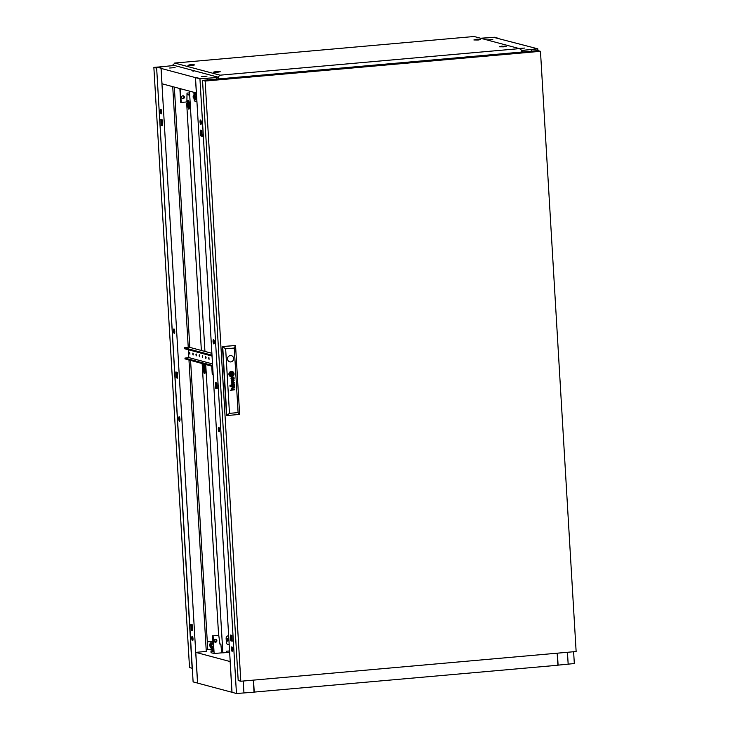 <?xml version="1.0" encoding="UTF-8"?>
<svg xmlns="http://www.w3.org/2000/svg" width="730" height="730" viewBox="0 0 730 730"><rect width="100%" height="100%" fill="white"/><g stroke="black" fill="none" stroke-linecap="round" stroke-linejoin="round"><path stroke-width="1.09" d="M254.022 692.104L557.884 665.24L557.173 653.195M232.021 692.286L197.611 683.107L195.786 652.374L230.132 661.562L231.957 692.295M206.179 649.718L213.361 649.08M195.786 652.374L196.781 652.264M254.232 692.159L253.52 680.123M175.081 67.607L169.689 68.009L175.081 67.607M207.001 76.148L201.608 76.55L207.001 76.148M487.394 39.922L492.796 39.52L487.394 39.922M519.313 48.463L524.715 48.061L519.313 48.463M196.416 92.975L162.005 83.786L161.093 68.419L161.941 68.346L157.643 67.197L172.225 65.682L156.594 67.215L161.877 68.328L157.625 67.187L172.189 65.673M522.306 51.994L522.215 50.48L521.631 50.525M218.078 77.444L216.865 77.553L216.956 79.068M216.865 77.553L200.577 78.685L196.288 77.553M196.288 77.535L195.439 77.608L196.352 92.975M522.215 50.48L536.751 48.873L533.302 47.678M480.632 38.243L494.456 37.257L498.891 38.462L493.799 37.385L480.887 38.316L493.799 37.385L533.302 47.651M161.093 68.419L195.439 77.608M213.835 343.94A2.208 0.621 -95.1 0 0 213.899 343.949A2.208 0.621 -95.1 0 0 214.337 341.804A2.208 0.621 -95.1 0 0 213.58 339.55A2.208 0.621 -95.1 0 0 213.516 339.541A2.208 0.621 -95.1 0 0 213.078 341.686A2.208 0.621 -95.1 0 0 213.835 343.94M219.055 431.759A2.208 0.621 -95.1 0 0 219.119 431.759A2.208 0.621 -95.1 0 0 219.557 429.614A2.208 0.621 -95.1 0 0 218.79 427.36A2.208 0.621 -95.1 0 0 218.726 427.36A2.208 0.621 -95.1 0 0 218.297 429.505A2.208 0.621 -95.1 0 0 219.055 431.759M200.796 124.41A2.208 0.621 -95.1 0 0 200.859 124.419A2.208 0.621 -95.1 0 0 201.297 122.275A2.208 0.621 -95.1 0 0 200.531 120.021A2.208 0.621 -95.1 0 0 200.467 120.012A2.208 0.621 -95.1 0 0 200.038 122.156A2.208 0.621 -95.1 0 0 200.796 124.41M232.094 651.288A2.208 0.621 -95.1 0 0 232.158 651.288A2.208 0.621 -95.1 0 0 232.596 649.143A2.208 0.621 -95.1 0 0 231.839 646.899A2.208 0.621 -95.1 0 0 231.775 646.889A2.208 0.621 -95.1 0 0 231.337 649.034A2.208 0.621 -95.1 0 0 232.094 651.288M195.503 77.626L199.938 78.813L216.655 77.572L200.595 78.694L195.503 77.626L232.021 692.314L236.456 693.5L254.022 692.186L253.31 680.141M214.273 343.328A2.208 0.621 84.9 0 1 213.99 340.098M219.493 431.138A2.208 0.621 84.9 0 1 219.201 427.908M217.184 388.433L216.618 388.287L216.29 382.794M200.942 120.559A2.208 0.621 -95.1 0 0 201.234 123.79M201.288 130.332L201.617 135.826L202.183 135.981M231.291 635.255L231.62 640.748L232.186 640.894M232.25 647.437A2.208 0.621 -95.1 0 0 232.532 650.667M215.432 382.566L215.77 388.36L217.202 388.743L216.856 382.949L215.432 382.566M202.201 136.282L201.863 130.487L200.431 130.104L200.777 135.899L202.201 136.282M230.424 635.027L230.771 640.821L232.204 641.205L231.857 635.41L230.424 635.027M199.938 78.813L236.456 693.5M207.429 78.393L207.521 79.908M243.236 681.035L243.957 693.071M216.655 77.572L216.746 79.096M231.62 640.748L230.771 640.821M201.617 135.826L200.777 135.899M216.618 388.287L215.77 388.36M178.704 418.801A2.208 0.621 -95.1 0 0 179.543 421.164A2.208 0.621 -95.1 0 0 179.982 419.139A2.208 0.621 -95.1 0 0 179.151 416.766A2.208 0.621 -95.1 0 0 178.704 418.801M179.909 420.544A2.208 0.621 84.9 0 1 179.553 418.719A2.208 0.621 84.9 0 1 179.626 417.314M173.484 330.982A2.208 0.621 -95.1 0 0 174.324 333.354A2.208 0.621 -95.1 0 0 174.762 331.329A2.208 0.621 -95.1 0 0 173.932 328.956A2.208 0.621 -95.1 0 0 173.484 330.982M174.689 332.734A2.208 0.621 84.9 0 1 174.333 330.909A2.208 0.621 84.9 0 1 174.406 329.504M191.753 638.33A2.208 0.621 -95.1 0 0 192.583 640.703A2.208 0.621 -95.1 0 0 193.021 638.668A2.208 0.621 -95.1 0 0 192.191 636.295A2.208 0.621 -95.1 0 0 191.753 638.33M192.665 636.843A2.208 0.621 -95.1 0 0 192.592 638.248A2.208 0.621 -95.1 0 0 192.948 640.073M160.445 111.453A2.208 0.621 -95.1 0 0 161.284 113.825A2.208 0.621 -95.1 0 0 161.722 111.799A2.208 0.621 -95.1 0 0 160.892 109.427A2.208 0.621 -95.1 0 0 160.445 111.453M161.367 109.974A2.208 0.621 -95.1 0 0 161.293 111.38A2.208 0.621 -95.1 0 0 161.649 113.205M172.727 86.651L188.24 347.27L184.352 347.772L184.489 348.584M188.358 349.743L188.824 357.59M188.97 360.063L206.28 651.415L196.571 652.301M174.342 87.089L189.809 347.38M190.585 360.492L207.758 649.581L207.302 641.898L212.904 641.414M156.594 67.215L193.112 681.902L197.611 683.079M177.627 378.149L177.28 372.355L175.848 371.971L176.195 377.766L177.627 378.149M190.849 624.433L191.196 630.227L192.62 630.611L192.282 624.816L190.849 624.433M160.846 119.51L161.193 125.304L162.626 125.688L162.279 119.893L160.846 119.51M161.029 68.401L197.547 683.088M177.609 377.848L177.034 377.693L176.715 372.2M191.707 624.661L192.036 630.154L192.601 630.309M161.713 119.738L162.042 125.232L162.607 125.387M162.042 125.232L161.193 125.304M192.036 630.154L191.196 630.227M177.034 377.693L176.195 377.766M533.365 47.669L536.769 48.883L522.178 50.388L537.8 48.855L533.365 47.669M557.884 665.158L574.318 663.543L573.625 651.735M557.392 653.177L558.103 665.222M531.65 49.64L531.741 51.164M567.456 652.282L568.168 664.327M522.434 50.461L522.516 51.976M537.8 48.855L537.91 50.635M217.257 71.604L215.487 71.54L217.257 71.604M218.206 71.376L219.52 71.777L217.64 72.142L214.228 72.087L215.487 71.54M503.18 46.255L501.41 46.182L503.18 46.255M504.12 46.026L505.443 46.419L503.563 46.784L500.15 46.738L501.41 46.182M191.725 64.769L189.955 64.705L191.725 64.769M192.665 64.541L193.988 64.943L192.109 65.308L188.696 65.253L189.955 64.705M190.931 64.559L192.638 64.578L190.931 64.559M477.639 39.42L475.878 39.347L477.639 39.42M478.588 39.192L479.911 39.593L478.022 39.949L474.609 39.904L475.878 39.347M476.854 39.201L478.561 39.228L476.854 39.201M218.817 71.54L220.259 71.75L217.859 72.197L213.489 72.151L214.903 71.777M504.74 46.191L506.182 46.392L503.773 46.839L499.411 46.802L500.817 46.428M193.286 64.715L194.727 64.915L192.319 65.362L187.957 65.317L189.362 64.943M479.199 39.356L480.641 39.566L478.241 40.013L473.88 39.967L475.285 39.593M521.348 52.085L521.621 50.251L519.45 48.627L474.117 36.5L174.689 63.054L172.773 65.545M519.45 48.627L220.013 75.181L218.06 77.161L218.535 78.931M218.088 77.672L217.458 77.499M220.013 75.181L174.689 63.054M218.06 77.161L172.736 65.034M218.27 77.654L218.352 78.95M212.649 643.906L213.06 644.015A1.351 1.287 105 0 0 211.235 645.366A1.351 1.287 105 0 0 213.215 646.552M213.06 644.024A1.323 1.268 105 0 0 211.518 645.43A1.323 1.268 105 0 0 212.439 646.597L211.965 646.47M192.3 668.288L189.526 667.603L153.866 67.406L157.926 67.041M227.714 640.009L226.236 640.137M216.308 641.022L214.164 641.205M212.895 641.323L207.302 641.816M212.987 642.774L210.413 642.957L209.318 645.256L210.386 646.908A1.551 1.478 105 0 0 213.215 647.391M210.386 646.908L211.435 647.556L213.26 647.391M227.687 640.101L226.236 640.228M216.29 641.113L214.191 641.296M211.335 648.258A1.551 1.478 105 0 0 212.923 647.419M192.136 668.306L156.649 68.091M153.866 67.406L156.485 68.109M212.996 643.002L211.18 643.157L210.085 645.466L211.435 647.556M211.18 643.157L210.413 642.957M210.085 645.466L209.318 645.256M189.535 353.119L189.736 352.207L189.91 354.187L189.535 353.119M192.729 353.977L192.921 353.065L193.295 354.132L193.103 355.045L192.729 353.977M195.914 354.826L196.114 353.913L196.489 354.981L196.288 355.893L195.914 354.826M199.107 355.683L199.308 354.771L199.682 355.838L199.482 356.751L199.107 355.683M202.301 356.541L202.502 355.62L202.675 357.609L202.301 356.541M205.495 357.39L205.696 356.477L206.07 357.545L205.869 358.457L205.495 357.39M208.689 358.248L208.88 357.335L209.063 359.315L208.689 358.248M212.284 360.155L212.174 358.229M212.603 365.52L184.964 358.092L188.86 357.581L212.512 363.914M188.194 346.951L211.882 353.293M211.992 355.2L184.444 347.827M212.658 366.396L185.101 358.904M212.047 356.076L184.498 348.712M190.22 91.332A2.208 2.108 105 0 0 189.59 93.057L189.408 95.165L187.345 94.617A2.208 0.621 -95.1 0 0 187.272 94.608A2.208 0.621 -95.1 0 0 187.108 94.718M189.271 92.975A2.208 2.108 -75 0 1 189.9 91.25L189.873 91.277M196.918 101.424A2.318 2.217 -75 0 1 195.576 101.607M229.174 644.316A2.318 2.217 -75 0 1 227.833 644.508M212.248 374.298L213.124 374.216M196.927 101.625A2.318 2.217 -75 0 1 194.125 99.608L194.061 98.577M193.879 95.11A2.318 2.217 -75 0 1 195.457 93.038M229.183 644.526A2.318 2.217 -75 0 1 226.373 642.51L226.127 638.339A2.318 2.217 -75 0 1 228.663 635.839M189.59 93.057L204.938 351.431M205.723 364.544L222.851 652.857L226.656 652.52L226.574 651.206L229.567 650.941M211.764 366.159L212.248 374.408L213.133 374.335M220.204 643.97L220.852 644.115L221.674 652.547L222.851 652.857M203.259 363.887L203.707 371.315A2.318 0.657 -95.1 0 0 204.582 373.806A2.318 0.657 -95.1 0 0 205.048 371.67L204.601 364.243M187.062 100.548L187.254 103.669L186.697 103.514L201.37 350.473M202.146 363.586L218.617 635.401M189.325 107.027A2.318 0.657 84.9 0 1 188.86 109.162A2.318 0.657 84.9 0 1 187.984 106.671L187.738 102.501A2.318 0.657 84.9 0 1 188.203 100.366A2.318 0.657 84.9 0 1 189.079 102.857L189.325 107.027M187.236 103.468L186.697 103.514M189.38 94.781L187.345 94.617M205.02 372.802A2.318 0.657 84.9 0 1 204.765 371.223L204.345 364.17M189.298 108.159A2.318 0.657 84.9 0 1 189.043 106.58L188.787 102.401A2.318 0.657 84.9 0 1 188.814 101.269M196.48 98.577L196.753 98.65A1.77 1.688 -75 0 1 196.562 95.493M196.452 93.595L194.408 93.778M194.107 99.298L194.645 99.49M196.434 93.367L194.746 93.431M196.553 95.301A1.788 1.706 105 0 0 196.753 98.678M196.48 94.133L195.439 94.225L194.025 97.218L195.777 99.937L196.826 99.846M196.461 93.778L194.417 93.951L193.003 96.944L194.764 99.663L195.777 99.937M195.439 94.225L194.417 93.951M194.025 97.218L193.003 96.944M195.083 101.351L196.899 101.187M194.518 92.482L193.779 93.184L193.632 92.254M196.297 92.965L193.779 93.184M183.12 95.776A1.433 1.369 -75 0 1 182.391 98.504M183.093 98.632A1.433 1.369 -75 0 1 181.642 97.09A1.433 1.369 -75 0 1 183.385 95.822A1.433 1.369 -75 0 1 183.093 98.632M189.271 92.902L187.008 93.102L186.898 101.935L181.195 102.446L180.383 88.704M181.195 102.446L180.684 102.309L179.872 88.567M227.003 638.376A1.433 1.369 -75 0 1 226.291 641.095M226.145 638.622A1.433 1.369 -75 0 1 228.262 639.927A1.433 1.369 -75 0 1 226.291 641.104M215.606 639.389A1.433 1.369 -75 0 1 214.875 642.108M215.414 639.389A1.433 1.369 -75 0 1 216.865 640.931A1.433 1.369 -75 0 1 215.122 642.199A1.433 1.369 -75 0 1 215.414 639.389M213.461 650.722L210.961 650.941L213.516 651.625L212.576 635.821L218.781 635.447L219.94 644.17L220.788 644.097M212.576 635.821L218.781 635.447M213.087 635.958L214.127 653.514L222.522 652.775M226.647 652.41L229.631 652.145M210.961 650.941L211.061 652.693L214.127 653.514M233.034 379.49A0.803 0.766 105 0 0 234.111 378.624A1.752 1.67 105 0 0 234.093 378.332L233.819 378.359A0.712 0.675 -75 0 1 233.071 379.098L232.97 379.052A0.721 0.684 -75 0 1 232.751 378.834A1.935 1.852 -75 0 1 232.697 378.715A0.812 0.776 -75 0 1 232.651 378.596A5.521 5.274 -75 0 1 232.614 378.469L232.359 378.487A4.015 3.833 105 0 0 232.432 378.806A1.506 1.433 105 0 0 232.523 379.043A0.94 0.894 105 0 0 234.12 378.633A1.752 1.67 105 0 0 234.084 378.341M234.257 385.787A0.83 0.794 -75 0 1 233.582 386.471L233.436 386.425A0.593 0.566 -75 0 1 233.144 386.097A1.597 1.524 -75 0 1 233.053 385.823L232.797 385.841A5.001 4.772 105 0 0 232.879 386.197A1.168 1.113 105 0 0 234.549 386.115A1.36 1.296 105 0 0 234.558 385.905A1.36 1.296 105 0 0 234.549 385.887A1.36 1.296 105 0 0 234.54 385.887A2.008 1.916 105 0 0 234.531 385.686L234.248 385.714A0.83 0.794 -75 0 1 234.257 385.787M234.412 384.683L234.22 384.582A0.538 0.52 -75 0 1 234.138 384.601A1.442 1.369 -75 0 1 234.038 384.619L232.368 384.756A1.542 1.469 105 0 0 232.213 384.774A23.387 22.32 105 0 0 232.049 384.801A0.566 0.538 105 0 0 231.957 384.829A3.75 3.577 105 0 0 231.857 384.865L231.775 384.911A1.049 0.995 105 0 0 231.675 384.993L231.593 385.093A0.976 0.931 105 0 0 231.483 385.358A3.385 3.23 105 0 0 231.465 385.467A0.84 0.794 105 0 0 231.456 385.577A8.578 8.185 105 0 0 231.446 385.686A1.022 0.976 105 0 0 231.456 385.841A2.582 2.464 105 0 0 231.492 386.088A1.241 1.186 105 0 0 232.532 386.891L232.505 386.526A1.104 1.049 -75 0 1 232.177 386.498A0.502 0.484 -75 0 1 231.793 386.106A1.323 1.268 -75 0 1 231.766 385.531L232.04 385.185A0.922 0.885 -75 0 1 232.213 385.139A2.062 1.971 -75 0 1 232.386 385.112L232.961 385.349A4.48 4.27 -75 0 1 232.916 385.066L233.445 385.02A1.296 1.241 -75 0 1 233.728 385.029A0.538 0.52 -75 0 1 234.202 385.522L234.485 385.495A1.122 1.068 105 0 0 234.111 384.956L234.202 384.956A0.538 0.511 105 0 0 234.303 384.938L234.412 384.436M230.99 375.457L231.118 375.466A3.486 3.321 105 0 0 231.346 375.421A2.318 2.208 105 0 0 231.547 375.357A6.397 6.105 105 0 0 231.976 375.193A2.865 2.737 105 0 0 232.45 374.928A1.414 1.351 105 0 0 232.697 374.709A0.593 0.566 105 0 0 232.788 374.581L232.815 374.399A2.409 2.3 105 0 0 232.761 374.034L232.441 374.061A22.457 21.435 -75 0 1 232.505 374.362A2.245 2.144 -75 0 1 232.532 374.563L232.395 374.727A2.062 1.962 -75 0 1 232.195 374.818A3.44 3.285 -75 0 1 231.821 374.955A25.075 23.926 -75 0 1 231.419 375.065A4.38 4.179 -75 0 1 231.045 375.147A2.026 1.935 -75 0 1 230.954 375.156L230.862 375.101A0.876 0.84 -75 0 1 230.753 374.901A4.645 4.426 -75 0 1 230.552 374.234L230.242 374.262A2.427 2.318 105 0 0 230.351 374.572A15.649 14.928 105 0 0 230.479 374.864A1.798 1.715 105 0 0 230.707 375.238A1.077 1.031 105 0 0 230.872 375.402L231.136 375.466A3.486 3.321 105 0 0 231.355 375.421A2.318 2.208 105 0 0 231.556 375.366A6.397 6.105 105 0 0 231.985 375.193A2.865 2.737 105 0 0 232.459 374.928A1.414 1.351 105 0 0 232.706 374.709A0.593 0.566 105 0 0 232.797 374.581L232.833 374.417A2.409 2.3 105 0 0 232.751 374.034M230.972 376.06A1.177 1.122 105 0 0 231.264 376.096A1.77 1.688 105 0 0 231.711 376.023A3.112 2.966 105 0 0 232.423 375.704A2.555 2.436 105 0 0 232.961 375.247A2.08 1.989 105 0 0 233.281 374.782A1.259 1.205 105 0 0 233.427 373.979L233.098 374.006A1.852 1.77 -75 0 1 233.135 374.234A0.739 0.703 -75 0 1 232.98 374.773A2.236 2.135 -75 0 1 232.058 375.521A4.499 4.289 -75 0 1 231.583 375.713A1.962 1.871 -75 0 1 231.273 375.786L231.164 375.786A1.104 1.049 -75 0 1 230.488 375.402A4.216 4.024 -75 0 1 230.196 374.974A2.071 1.971 -75 0 1 230.032 374.654A7.282 6.953 -75 0 1 229.904 374.289L229.567 374.317A2.719 2.601 105 0 0 230.698 375.941A1.177 1.122 105 0 0 231.273 376.096A1.77 1.688 105 0 0 231.72 376.032A3.112 2.966 105 0 0 232.432 375.704A2.555 2.436 105 0 0 232.97 375.257A2.08 1.989 105 0 0 233.299 374.782A1.259 1.205 105 0 0 233.408 373.979M233.737 373.97A1.925 1.843 -75 0 1 233.472 375.092A2.683 2.555 -75 0 1 231.611 376.397A1.889 1.807 -75 0 1 230.571 376.233A2.537 2.427 -75 0 1 229.238 374.353L228.919 374.38A2.683 2.564 105 0 0 230.78 376.643A2.683 2.564 105 0 0 234.047 373.924L233.737 373.952A1.925 1.843 -75 0 1 233.737 373.97M227.504 359.023A3.203 3.057 105 0 0 229.74 361.843A3.203 3.057 105 0 0 233.627 358.476A3.203 3.057 105 0 0 231.401 355.656A3.203 3.057 105 0 0 227.504 359.023M229.731 361.843A3.203 3.057 105 0 0 233.609 358.476A3.203 3.057 105 0 0 231.383 355.647M576.134 651.516L540.474 51.319L205.148 81.048L240.809 681.245L576.134 651.516M240.809 681.245L238.19 680.552L202.529 80.355L537.864 50.616L540.474 51.319M202.529 80.355L205.148 81.048M229.485 413.353L226.546 415.479L222.449 346.549L235.553 345.482L239.641 414.412L226.802 415.552L222.714 346.622L235.553 345.482L234.266 348.046L225.652 348.812L229.485 413.353L238.099 412.596L234.266 348.046M233.764 378.158L234.029 378.14A1.122 1.068 105 0 0 233.764 377.702A1.871 1.788 105 0 0 233.673 377.611A1.268 1.214 105 0 0 233.837 377.593L233.992 377.419A0.639 0.611 105 0 0 233.992 377.337L233.901 377.091A0.684 0.648 -75 0 1 233.883 377.127L233.755 377.237A0.794 0.757 -75 0 1 233.637 377.264L231.885 377.41A2.382 2.272 105 0 0 231.583 377.456A0.83 0.794 105 0 0 231.109 377.83A1.131 1.086 105 0 0 231.027 378.587A1.661 1.579 105 0 0 231.191 379.089A0.894 0.849 105 0 0 232.094 379.536L232.076 379.171A1.597 1.524 -75 0 1 231.921 379.171A0.876 0.83 -75 0 1 231.328 378.633A1.624 1.551 -75 0 1 231.31 378.313A0.648 0.621 -75 0 1 231.364 378.058L231.492 377.903A0.529 0.502 -75 0 1 231.802 377.775A5.311 5.073 -75 0 1 231.948 377.757L232.322 378.295L233.007 377.666A1.88 1.788 -75 0 1 233.144 377.666A0.858 0.821 -75 0 1 233.764 378.167L234.047 378.14A1.122 1.068 105 0 0 233.782 377.702A1.871 1.788 105 0 0 233.664 377.602L233.673 377.611M233.865 382.903L231.401 383.861L234.33 383.086L231.757 382.091L234.193 380.759L231.173 380.065L233.746 380.951L231.282 381.927L233.865 382.903L231.31 382.301M229.977 385.732L230.434 385.203L229.95 385.248L230.461 385.695M230.041 386.708L230.479 386.179M230.251 390.24L234.732 389.838L232.724 389.656A1.04 0.995 -75 0 1 232.642 389.656A5.849 5.575 -75 0 1 232.569 389.656A0.538 0.511 -75 0 1 232.487 389.647A1.013 0.967 -75 0 1 232.414 389.637L232.35 389.61A1.058 1.013 -75 0 1 232.277 389.574A0.511 0.493 -75 0 1 232.012 389.282A1.277 1.223 -75 0 1 231.903 388.771A0.684 0.648 -75 0 1 232.386 388.141A1.643 1.569 -75 0 1 232.614 388.104L234.622 387.922L232.587 387.73A1.98 1.889 105 0 0 232.496 387.74A8.404 8.012 105 0 0 232.332 387.767A0.931 0.885 105 0 0 232.021 387.876A0.63 0.602 105 0 0 231.656 388.378A1.122 1.068 105 0 0 231.629 388.834A1.788 1.706 105 0 0 231.748 389.282A0.84 0.803 105 0 0 231.839 389.437A4.453 4.252 105 0 0 231.939 389.565A1.013 0.967 105 0 0 232.076 389.71L234.704 389.482M230.881 374.773L232.158 374.663L232.076 373.331L230.799 373.441L230.881 374.773L232.158 374.663L232.067 373.331M228.91 374.18L229.22 374.152A1.715 1.633 -75 0 1 229.311 373.413A2.464 2.354 -75 0 1 230.415 372.054A2.957 2.82 -75 0 1 231.237 371.725A1.825 1.743 -75 0 1 232.833 372.163A2.801 2.674 -75 0 1 233.719 373.751L234.038 373.724A2.683 2.564 105 0 0 232.177 371.46A2.683 2.564 105 0 0 228.91 374.18L229.22 374.152A1.715 1.633 -75 0 1 229.293 373.413A2.464 2.354 -75 0 1 230.397 372.045A2.957 2.82 -75 0 1 231.227 371.725A1.825 1.743 -75 0 1 232.03 371.743L232.04 371.743M229.53 374.125L229.859 374.098A1.287 1.223 -75 0 1 229.822 373.796A0.602 0.575 -75 0 1 229.932 373.395A1.36 1.296 -75 0 1 230.178 373.085A2.208 2.108 -75 0 1 230.516 372.811A3.312 3.157 -75 0 1 231.392 372.391A5.794 5.53 -75 0 1 231.593 372.337A0.812 0.776 -75 0 1 232.049 372.382A1.323 1.259 -75 0 1 232.514 372.765A6.981 6.661 -75 0 1 232.669 372.975A1.989 1.898 -75 0 1 232.843 373.285A22.155 21.143 -75 0 1 232.952 373.532A1.816 1.734 -75 0 1 233.053 373.815L233.39 373.787A3.112 2.975 105 0 0 233.062 372.975A2.482 2.373 105 0 0 232.487 372.309A1.624 1.551 105 0 0 231.948 372.035A1.086 1.04 105 0 0 231.501 372.017A3.531 3.367 105 0 0 231.054 372.136A2.272 2.172 105 0 0 230.434 372.455A4.417 4.216 105 0 0 230.05 372.774A1.715 1.643 105 0 0 229.539 373.669A0.912 0.867 105 0 0 229.521 373.842A1.606 1.533 105 0 0 229.53 374.125L229.859 374.098A1.287 1.223 -75 0 1 229.804 373.796A0.602 0.575 -75 0 1 229.923 373.395A1.36 1.296 -75 0 1 230.169 373.085A2.208 2.108 -75 0 1 230.498 372.802A3.312 3.157 -75 0 1 231.374 372.391A5.794 5.53 -75 0 1 231.583 372.337A0.812 0.776 -75 0 1 231.939 372.337L231.93 372.337M231.948 372.035A1.624 1.551 105 0 0 231.939 372.035A1.624 1.551 105 0 1 232.478 372.309L232.487 372.309M230.187 374.061L230.507 374.034A109.427 104.417 -75 0 1 230.452 373.742A2.008 1.916 -75 0 1 230.424 373.541L230.561 373.377A2.409 2.3 -75 0 1 230.653 373.331A1.232 1.177 -75 0 1 230.753 373.285A10.831 10.339 -75 0 1 230.936 373.212A3.331 3.175 -75 0 1 231.209 373.13A98.778 94.261 -75 0 1 231.538 373.039A4.207 4.015 -75 0 1 231.948 372.948A1.095 1.04 -75 0 1 232.003 372.948L232.113 373.03A0.739 0.703 -75 0 1 232.177 373.149A3.303 3.148 -75 0 1 232.304 373.505A6.415 6.123 -75 0 1 232.405 373.87L232.706 373.842A4.316 4.124 105 0 0 232.541 373.386A3.331 3.175 105 0 0 232.441 373.167A2.555 2.436 105 0 0 232.313 372.957A0.584 0.557 105 0 0 232.286 372.921A11.342 10.822 105 0 0 232.204 372.82A0.557 0.529 105 0 0 231.994 372.656L231.866 372.629A2.856 2.728 105 0 0 231.328 372.765A17.903 17.082 105 0 0 231.045 372.875A2.172 2.071 105 0 0 230.826 372.975A6.771 6.46 105 0 0 230.561 373.13A1.104 1.049 105 0 0 230.443 373.212A2.61 2.491 105 0 0 230.288 373.34A0.538 0.511 105 0 0 230.16 373.523L230.132 373.751A18.542 17.693 105 0 0 230.187 374.07L230.507 374.034A109.427 104.417 -75 0 1 230.443 373.742A2.008 1.916 -75 0 1 230.415 373.541L230.552 373.377A2.409 2.3 -75 0 1 230.634 373.322A1.232 1.177 -75 0 1 230.744 373.276A10.831 10.339 -75 0 1 230.926 373.212A3.331 3.175 -75 0 1 231.191 373.121A98.778 94.261 -75 0 1 231.529 373.03A4.207 4.015 -75 0 1 231.939 372.948A1.095 1.04 -75 0 1 231.994 372.939L232.049 372.957M222.449 346.549L225.652 348.812M239.641 414.412L238.099 412.596M230.78 376.643A2.683 2.564 105 0 0 234.038 373.924M230.89 376.351L230.899 376.351A1.889 1.807 -75 0 1 230.89 376.351A1.889 1.807 -75 0 1 230.561 376.224A2.537 2.427 -75 0 1 229.229 374.353M232.405 373.87L232.706 373.842A4.316 4.124 105 0 0 232.523 373.377A3.331 3.175 105 0 0 232.423 373.167A2.555 2.436 105 0 0 232.304 372.957A0.584 0.557 105 0 0 232.277 372.921A11.342 10.822 105 0 0 232.195 372.811A0.557 0.529 105 0 0 231.985 372.647L231.948 372.638M231.027 375.758L231.027 375.758A1.104 1.049 -75 0 1 230.479 375.393A4.216 4.024 -75 0 1 230.178 374.964A2.071 1.971 -75 0 1 230.023 374.645A7.282 6.953 -75 0 1 229.895 374.289M230.917 375.156L230.844 375.101A0.876 0.84 -75 0 1 230.744 374.901A4.645 4.426 -75 0 1 230.543 374.234M233.053 373.806L233.372 373.778A3.112 2.975 105 0 0 233.053 372.966A2.482 2.373 105 0 0 232.478 372.309M234.02 373.724A2.683 2.564 105 0 0 232.167 371.46M232.395 389.628L232.332 389.61A1.058 1.013 -75 0 1 232.268 389.574A0.511 0.493 -75 0 1 232.003 389.282A1.277 1.223 -75 0 1 231.885 388.762A0.684 0.648 -75 0 1 232.368 388.141A1.643 1.569 -75 0 1 232.596 388.095L234.585 387.557M234.202 385.513L234.485 385.495A1.122 1.068 105 0 0 234.102 384.956L234.193 384.956A0.538 0.511 105 0 0 234.284 384.938L234.421 384.701M232.761 385.641L232.943 385.349A4.48 4.27 -75 0 1 232.897 385.066L233.436 385.02A1.296 1.241 -75 0 1 233.719 385.029A0.538 0.52 -75 0 1 233.755 385.038L233.764 385.038M232.651 385.084L232.386 385.112A2.062 1.971 -75 0 0 232.195 385.13L232.213 385.139M232.167 386.498L232.149 386.489A0.502 0.484 -75 0 1 231.784 386.097A1.323 1.268 -75 0 1 231.748 385.522L232.021 385.185A0.922 0.885 -75 0 1 232.195 385.13M230.452 385.686L230.424 385.203M233.463 386.836A0.858 0.812 105 0 0 234.54 386.106A1.36 1.296 105 0 0 234.54 385.896A2.008 1.916 105 0 0 234.522 385.686M233.509 386.453L233.427 386.425A0.593 0.566 -75 0 1 233.135 386.097A1.597 1.524 -75 0 1 233.043 385.823M233.737 380.951L231.2 380.403M231.757 382.091L234.184 380.75M231.428 384.263L234.293 382.702M232.322 378.286L233.007 377.666A1.88 1.788 -75 0 1 233.135 377.656A0.858 0.821 -75 0 1 233.317 377.684L233.326 377.684M231.738 379.144L231.738 379.144A0.621 0.593 -75 0 1 231.319 378.633A1.624 1.551 -75 0 1 231.291 378.313A0.648 0.621 -75 0 1 231.355 378.058L231.483 377.894A0.529 0.502 -75 0 1 231.793 377.775A5.311 5.073 -75 0 1 231.93 377.757M233.664 377.602A1.268 1.214 105 0 0 233.819 377.593L233.974 377.419A0.639 0.611 105 0 0 233.983 377.337L233.965 377.082M233.053 379.098L232.952 379.052A0.721 0.684 -75 0 1 232.742 378.834A1.935 1.852 -75 0 1 232.678 378.706A0.812 0.776 -75 0 1 232.633 378.587A5.521 5.274 -75 0 1 232.605 378.469M185.055 358.147L185.11 359.023M187.984 106.671L189.043 106.58M187.738 102.501L188.787 102.401M204.765 371.223L203.707 371.315M193.058 71.604L193.021 70.956M184.407 348.648L184.352 347.772M184.964 358.092L185.018 358.968M188.331 94.517L187.272 94.608"/></g></svg>
